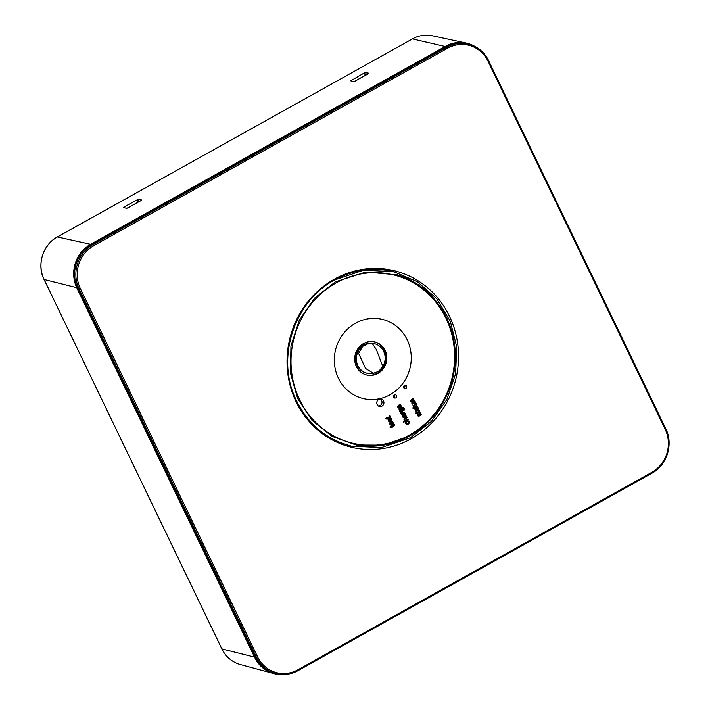 <?xml version="1.0" encoding="UTF-8"?>
<svg xmlns="http://www.w3.org/2000/svg" width="710" height="710" viewBox="0 0 710 710"><rect width="100%" height="100%" fill="white"/><g stroke="black" fill="none" stroke-linecap="round" stroke-linejoin="round"><path stroke-width="1.06" d="M374.41 341.856A17.031 16.019 -76.4 0 1 386.036 356.251A17.031 16.019 -76.4 0 1 377.223 373.274A17.031 16.019 -76.4 0 1 366.387 374.951M377.764 371.543A15.238 14.342 -76.4 0 1 377.196 371.88A15.238 14.342 -76.4 0 1 367.159 373.3A15.238 14.342 -76.4 0 1 356.438 360.52A15.238 14.342 -76.4 0 1 364.301 345.095A15.238 14.342 -76.4 0 1 374.339 343.675L373.646 343.507A15.238 14.342 103.6 0 0 363.609 344.927A15.238 14.342 103.6 0 0 355.666 358.656L355.763 358.683A15.238 14.342 103.6 0 0 356.961 364.798L355.95 364.7A16.188 15.229 -76.4 0 1 354.876 359.251L355.195 358.816M356.145 364.913L355.808 364.665A16.188 15.229 103.6 0 1 354.743 359.216L355.062 358.79M354.13 81.543L368.321 73.769M354.716 81.339L354.112 81.224M126.904 208.305L141.104 200.531M127.498 208.092L126.895 207.977M255.263 657.3L221.831 648.896C225.86 656.91 232.046 662.137 240.397 664.551A31.542 29.678 -76.4 0 1 221.884 648.931L44.109 279.527A31.542 29.678 -76.4 0 1 57.404 236.962L90.596 244.311A32.438 30.521 103.6 0 0 76.92 288.082L254.704 657.487A32.438 30.521 103.6 0 0 273.732 673.55A32.438 30.521 103.6 0 0 282.829 674.5M90.933 244.737L90.596 244.311L445.623 46.256A32.438 30.521 -76.4 0 1 466.257 43.062A32.438 30.521 -76.4 0 1 475.15 46.603M139.16 201.143L138.281 199.297L141.609 199.98L141.068 200.548L127.889 207.897L126.655 208.323L123.478 207.56L124.028 206.983L123.478 207.56M138.281 199.297L124.028 206.983L124.427 207.781M141.663 200.087L141.068 200.548M350.696 80.798L364.274 72.961L365.499 72.544L368.827 73.219L355.106 81.144L353.873 81.561L350.696 80.798L351.246 80.23L351.645 81.029M368.88 73.334L368.286 73.796M445.729 46.789A33.086 31.133 -76.4 0 1 471.839 45.112L472.842 45.529A32.917 30.974 103.6 0 0 446.874 47.197L445.729 46.789L91.883 244.187L93.028 244.595L446.874 47.197L447.646 48.2A31.87 29.98 -76.4 0 1 488.027 61.184L665.217 429.364A31.87 29.98 -76.4 0 1 651.78 472.363L297.934 669.77A31.87 29.98 -76.4 0 1 257.552 656.777L256.337 657.194A32.917 30.974 103.6 0 0 280.84 674.402A32.917 30.974 103.6 0 0 298.049 670.613L297.934 669.77M298.138 670.559L651.949 473.197L298.102 670.604C292.653 673.595 286.902 674.864 280.84 674.402L279.749 674.314A33.086 31.133 -76.4 0 1 255.121 657.016L77.931 288.846A33.086 31.133 -76.4 0 1 91.883 244.187M334.596 279.98L363.555 270.199L393.589 271.655L417.24 281.639L436.712 298.679L450.264 321.124L456.743 346.959L455.589 373.904L446.883 399.517L431.387 421.456L410.407 437.768L381.385 447.593L351.29 446.146L340.853 442.836M335.386 281.879L365.907 272.01L397.396 274.868C427.207 283.556 450.326 311.601 454.435 344.022C459.911 380.107 440.919 419.024 409.581 435.913C392.568 445.205 374.756 448.241 356.145 445.028L332.165 436.401L312.027 420.4L297.641 398.532L290.39 372.901L290.949 345.921L299.274 320.183L314.574 298.138L335.386 281.879M409.519 435.922L383.418 445.161L356.136 445.028M378.758 399.464A3.781 3.559 103.6 0 0 379.14 406.368A3.781 3.559 103.6 0 0 383.897 402.108A3.781 3.559 103.6 0 0 378.758 399.464M394.361 394.92A1.686 1.58 103.6 0 0 394.645 398.026A1.686 1.58 103.6 0 0 396.65 396.153A1.686 1.58 103.6 0 0 394.361 394.92M404.452 385.459A1.686 1.58 103.6 0 0 404.727 388.565A1.686 1.58 103.6 0 0 406.732 386.693A1.686 1.58 103.6 0 0 404.452 385.459M393.766 424.58L394.201 424.225L394.467 425.538L391.778 427.651L390.189 427.296L391.308 426.674L391.033 426.098L391.734 426.435L393.961 425.033L393.589 424.536L393.722 425.148L391.68 426.328M390.189 427.296L391.458 425.867M390.012 427.26L390.784 427.677M393.589 424.536L394.201 424.225M391.671 421.997L391.458 421.376L392.648 421.5L393.509 423.719L392.497 424.82L391.024 425.095L390.03 424.216L389.95 422.876L391.121 421.678L392.319 424.172L392.932 422.556L391.671 421.997L392.754 422.512L392.151 424.136M391.121 421.678L389.772 422.832L389.861 424.172L390.953 425.077M390.252 418.651L391.13 419.131L390.882 420.373L391.423 419.876L390.42 418.696L390.331 421.252L388.743 421.358L388.299 419.548L388.707 419.069L388.867 420.613L389.63 421.101L389.683 418.536L391.103 418.252L389.914 418.101L389.621 420.888L389.089 421.057M388.707 419.069L388.13 419.503L388.264 420.861L389.515 421.74M391.281 418.288L390.677 418.021L391.973 420.063L391.405 420.932L390.882 420.373M385.867 418.651L386.639 419.077L385.867 418.651L386.994 418.021L386.719 417.453L387.589 417.826L389.755 416.584L389.444 415.936L389.586 416.548L387.536 417.72M386.639 419.077L387.642 419.042L387.314 418.696M408.427 420.95L407.158 420.923L409.182 421.696L409.288 423.045L408.25 424.154L406.404 424.26L405.658 422.53L406.2 421.669L406.892 423.826L408.774 422.796L408.738 421.953L408.117 421.465L408.596 422.752L406.723 423.79M406.2 421.669L405.49 422.486L405.65 423.524L407.256 424.482M407.336 420.968L407.531 421.562L408.277 421.509L407.158 420.923M419.566 413.362L420.453 413.85L420.196 415.084L420.737 414.596L419.743 413.406L419.654 415.962L418.057 416.069L417.622 414.258L418.021 413.788L418.19 415.323L418.953 415.82L419.006 413.255L420.426 412.963L419.228 412.812L418.935 415.598L418.403 415.767M418.021 413.788L417.445 414.214L417.586 415.572L418.829 416.45M420.595 413.007L420 412.741L421.287 414.782L420.728 415.643L420.196 415.084M406.005 420.231L407.762 419.255L404.877 420.347M404.691 418.234L406.901 417.134L404.025 418.758L403.99 420.089L404.922 420.844L403.324 421.731L403.599 422.299L408.206 419.858L407.939 419.299M403.102 414.72L405.09 413.389L402.162 415.368L402.339 416.655L403.386 417.666L402.277 415.945L402.934 414.684M405.09 413.389L406.253 416.273L404.789 416.947L403.413 415.279L403.005 416.521L404.034 417.054L403.253 417.001M403.245 415.235L405.241 417.072M402.632 413.025L404.309 412.084L401.549 413.238M400.768 412.608L401.372 412.528L400.6 412.572L400.99 413.557L401.611 413.664L400.6 412.572M401.789 413.708L401.159 413.593L401.789 413.708L401.54 414.489L401.558 413.69M399.02 409.563L402.943 407.575L403.679 407.806L402.943 407.575L399.02 409.563L399.836 409.91L399.668 411.099L401.097 411.924L399.845 411.143M399.659 409.865L399.668 411.099M402.81 408.232L403.821 408.809L404.043 410.495L404.443 408.596L403.111 407.62L403.848 407.842M399.686 405.197L399.473 404.576L400.662 404.7L401.523 406.91L400.511 408.019L399.038 408.286L398.044 407.416L397.964 406.076L399.135 404.877L400.333 407.371L400.946 405.756L399.686 405.197L400.768 405.712L400.165 407.327M399.135 404.877L397.786 406.031L397.875 407.371L398.967 408.268M415.19 413.362L415.962 413.788L415.19 413.362L416.317 412.741L416.042 412.173L416.912 412.545L419.077 411.303L418.767 410.646L418.9 411.259L416.859 412.439M415.962 413.788L416.956 413.761L416.637 413.415M418.767 410.646L419.379 410.336L418.935 410.691M415.785 408.312L417.773 406.972L414.835 408.96L416.06 411.259L414.959 409.537L415.607 408.268M417.773 406.972L418.927 409.865L417.462 410.54L416.095 408.862L415.678 410.114L416.717 410.646L415.927 410.584M415.918 408.827L417.924 410.655M412.599 407.984L413.371 408.41L412.599 407.984L413.726 407.362L413.451 406.786L414.32 407.167L416.486 405.925L416.175 405.268L416.317 405.88L414.267 407.052M413.371 408.41L414.365 408.383L414.045 408.037M416.175 405.268L416.788 404.957L416.353 405.312M411.88 403.537L415.101 401.745L411.88 403.537L412.332 404.141L414.729 402.925M414.551 402.889L415.492 403.919L412.918 405.685L413.184 406.244L416.166 404.46L416.095 403.315L415.039 402.552L415.27 401.78M412.838 399.384L413.717 399.863L413.468 401.106L414.01 400.609L413.007 399.419L412.918 401.984L411.33 402.082L410.886 400.271L411.294 399.801L411.454 401.336L412.217 401.833L412.27 399.268L413.69 398.976L412.501 398.834L412.208 401.62L411.676 401.789M411.294 399.801L410.717 400.236L410.85 401.585L412.102 402.464M413.868 399.02L413.264 398.754L414.56 400.795L413.992 401.656L413.468 401.106M355.568 323.192A40.736 38.331 103.6 0 0 338.395 378.173A40.736 38.331 103.6 0 0 390.012 394.769A40.736 38.331 103.6 0 0 407.185 339.797A40.736 38.331 103.6 0 0 355.568 323.192M380.01 399.047A3.603 3.39 -76.4 0 1 378.332 405.951M377.968 373.451A17.031 16.019 -76.4 0 1 366.759 375.049A17.031 16.019 -76.4 0 1 354.778 360.76A17.031 16.019 -76.4 0 1 363.573 343.533A17.031 16.019 103.6 0 1 374.782 341.945A17.031 16.019 103.6 0 1 386.764 356.225A17.031 16.019 103.6 0 1 377.968 373.451M394.494 394.858A1.633 1.535 -76.4 0 1 393.855 397.502M394.858 396.278L394.236 395M404.576 385.397A1.633 1.535 -76.4 0 1 403.937 388.042M404.94 386.817L404.318 385.539M392.346 422.068L391.636 421.42L392.648 421.5M391.05 424.473L391.858 424.394L390.961 422.53L390.482 423.959L391.858 424.394L390.873 424.429M391.689 424.349L390.846 422.61M391.05 420.418L391.405 420.932M390.065 415.625L390.322 416.93L387.642 419.042M387.314 417.258L386.994 418.021M387.163 418.066L386.045 418.696M406.262 423.302L406.892 423.826M420.373 415.128L420.728 415.643M404.86 418.27L403.999 419.406L405.09 420.879L403.324 421.731M403.502 421.767L403.768 422.335M405.046 420.391L404.629 419.361L407.167 417.702L406.901 417.134M405.366 420.471L406.182 420.276M403.422 417.036L404.23 417.649L403.564 417.711M404.842 416.282L403.839 415.039L404.629 414.72M404.993 416.38L405.703 415.971L405.019 414.835L405.534 415.927L404.957 416.371M404.46 414.675L405.019 414.835M401.54 414.489L404.762 412.696L404.487 412.128M401.372 412.528L401.727 413.282L402.801 413.069M404.043 410.495L403.679 409.856M403.848 409.901L403.546 408.33L402.108 408.578M402.268 408.623L403.129 409.306L403.165 410.646L402.197 411.667L400.431 411.8L401.274 411.969M399.197 409.599L399.446 410.123M400.884 411.33L402.676 410.327L402.055 409.013L400.254 410.025L400.884 411.33L400.271 410.85M401.878 408.969L402.508 410.282L400.706 411.285M400.36 405.268L399.65 404.611L400.662 404.7M399.064 407.673L399.872 407.593L398.976 405.721L398.496 407.158L399.872 407.593L398.887 407.629M399.703 407.549L398.86 405.809M419.379 410.336L419.645 411.649L416.956 413.761M416.637 411.977L416.317 412.741M416.486 412.785L415.359 413.406M416.104 410.628L416.912 411.241L416.237 411.303M417.515 409.874L416.521 408.632L417.311 408.303M417.666 409.963L418.376 409.563L417.693 408.427L418.208 409.519L417.631 409.954M417.134 408.268L417.693 408.427M416.788 404.957L417.054 406.271L414.365 408.383M414.045 406.599L413.726 407.362M413.894 407.398L412.776 408.028M415.048 403.014L415.43 404.372L412.918 405.685M413.087 405.721L413.362 406.289M412.057 403.582L412.332 404.141M413.637 401.141L413.992 401.656M365.251 75.011L364.274 72.961M138.033 201.773L137.057 199.723M383.924 351.752L384.376 351.991A16.188 15.229 -76.4 0 1 385.441 357.441L385.139 357.867M374.339 343.675A15.238 14.342 -76.4 0 1 381.092 368.747M356.881 364.825A15.238 14.342 103.6 0 0 366.466 373.132L367.159 373.3M382.699 365.934C379.743 371.215 378.368 371.658 373.3 373.229L365.561 368.49L358.612 353.402L362.606 346.453L367.274 344.022L372.475 343.871L376.327 349.506L382.663 366.049M77.496 287.896L44.047 279.491L221.831 648.825M445.951 46.665L412.43 38.899L57.341 236.962C42.919 244.533 36.565 264.892 44.047 279.491L44.055 279.42M412.332 38.961L412.368 38.908C418.793 35.402 425.503 34.373 432.496 35.793A31.542 29.678 -76.4 0 0 412.43 38.899L57.297 237.016M255.121 657.016L256.337 657.194L79.147 289.023A32.917 30.974 103.6 0 1 93.028 244.595L93.8 245.598L447.646 48.2M93.8 245.598A31.87 29.98 -76.4 0 0 80.363 288.606L257.552 656.777M334.392 279.19A90.827 85.457 103.6 0 0 296.105 401.762A90.827 85.457 103.6 0 0 411.188 438.771A90.827 85.457 103.6 0 0 449.474 316.198A90.827 85.457 103.6 0 0 334.392 279.19M488.631 60.705L665.82 428.822C673.63 444.061 666.992 465.307 651.949 473.197L651.78 472.363M651.984 473.162A32.917 30.974 103.6 0 0 665.82 428.875M488.027 61.184L488.631 60.643C485.134 53.578 479.871 48.537 472.842 45.529A32.917 30.974 103.6 0 1 488.586 60.616L665.82 428.822L665.217 429.364M80.363 288.606L77.931 288.846M409.413 435.079A86.62 81.499 -76.4 0 1 299.655 399.783A86.62 81.499 -76.4 0 1 336.167 282.891A86.62 81.499 -76.4 0 1 445.924 318.186A86.62 81.499 -76.4 0 1 409.413 435.079M366.378 74.381L365.499 72.544M240.397 664.551L273.732 673.55M432.496 35.793L466.257 43.062M351.29 446.146C325.446 439.259 306.747 423.187 295.2 397.928C276.154 356.589 294.721 300.978 334.552 280.024C353.482 269.747 373.158 266.96 393.589 271.646"/></g></svg>
